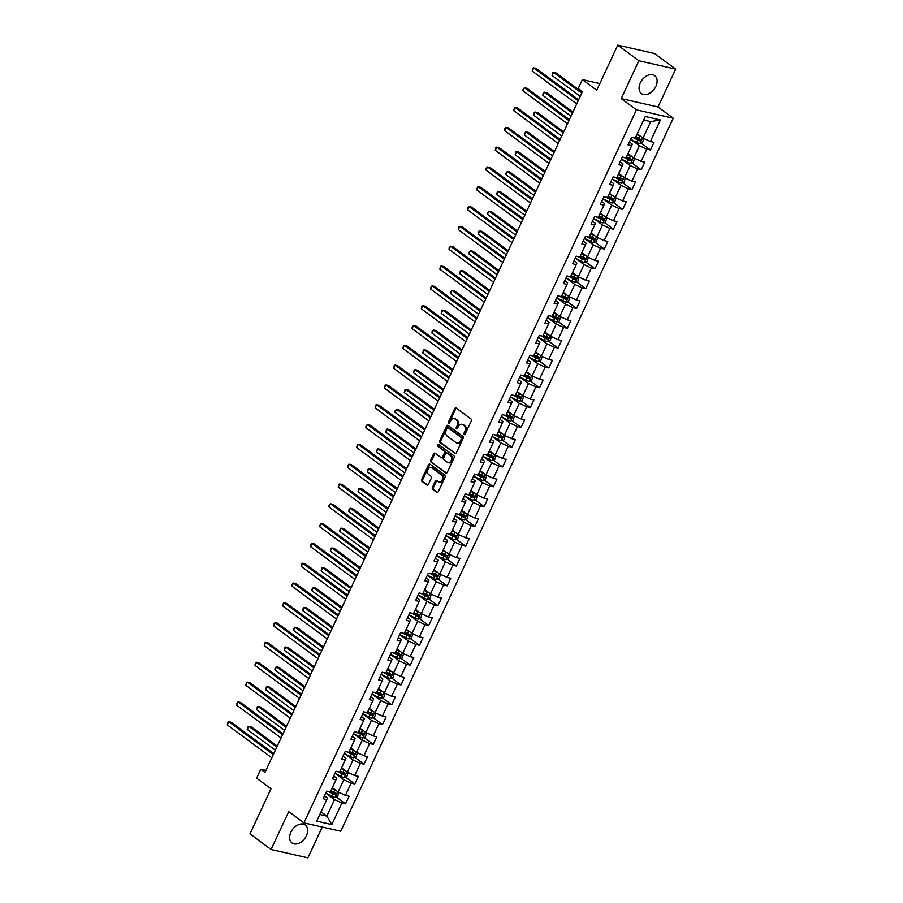 <?xml version="1.0" encoding="UTF-8"?>
<svg xmlns="http://www.w3.org/2000/svg" width="903" height="903" viewBox="0 0 903 903"><rect width="100%" height="100%" fill="white"/><g stroke="black" fill="none" stroke-linecap="round" stroke-linejoin="round"><path stroke-width="1.35" d="M464.131 434.569A0.982 0.689 -77.2 0 0 465.113 434.117L471.298 420.877A1.411 0.993 -77.2 0 0 471.05 419.015L456.128 407.987A1.411 0.993 -77.2 0 0 454.717 408.619L448.543 421.87A0.982 0.689 -77.2 0 0 449.694 422.728L450.495 421.012A4.504 3.16 -77.2 0 1 454.153 418.586A4.504 3.16 -77.2 0 1 455.01 418.981L456.252 419.895A4.504 3.16 -77.2 0 1 457.042 425.855L456.252 427.559A0.982 0.689 -77.2 0 0 457.403 428.417L458.205 426.713A4.504 3.16 -77.2 0 1 461.862 424.275A4.504 3.16 -77.2 0 1 462.72 424.681L463.961 425.595A4.504 3.16 -77.2 0 1 464.752 431.544L463.961 433.259A0.982 0.689 -77.2 0 0 464.131 434.569M306.422 835.738A11.175 7.608 126.5 0 0 305.304 824.992A11.175 7.608 126.5 0 0 290.901 832.216A11.175 7.608 126.5 0 0 292.019 842.962A11.175 7.608 126.5 0 0 306.422 835.738M655.849 86.395A11.175 7.608 126.5 0 0 654.731 75.638A11.175 7.608 126.5 0 0 640.329 82.862A11.175 7.608 126.5 0 0 641.446 93.619A11.175 7.608 126.5 0 0 655.849 86.395M432.402 487.428A1.411 0.993 -77.2 0 0 432.65 489.291L436.838 492.383A1.411 0.993 -77.2 0 0 438.248 491.751L445.1 477.032A1.411 0.993 -77.2 0 0 444.852 475.181L429.941 464.153A1.411 0.993 -77.2 0 0 428.53 464.785L421.667 479.493A1.411 0.993 -77.2 0 0 421.915 481.355L426.972 485.092A1.411 0.993 -77.2 0 0 428.383 484.459L431.318 478.161A1.411 0.993 -77.2 0 0 431.07 476.299L428.564 474.447A3.759 2.641 -77.2 0 1 427.695 469.989A3.759 2.641 -77.2 0 1 430.945 467.449A3.759 2.641 -77.2 0 1 431.668 467.777L441.499 475.034A3.759 2.641 -77.2 0 1 442.357 479.493A3.759 2.641 -77.2 0 1 439.106 482.044A3.759 2.641 -77.2 0 1 438.384 481.705L436.747 480.498A1.411 0.993 -77.2 0 0 435.336 481.13L432.402 487.428L433.395 487.654A1.411 0.993 -77.2 0 0 433.643 489.516L437.605 492.44M638.861 60.749L621.208 98.608L658.027 106.972L675.681 69.125L638.861 60.749L617.754 45.15L596.725 90.244L582.367 79.622L578.225 88.517L582.446 91.643L264.997 772.404L260.775 769.288L256.633 778.172L270.99 788.782L249.962 833.875L271.069 849.475L307.889 857.85L322.258 827.035M621.208 98.608L636.412 109.839L303.927 822.87L288.723 811.628L271.069 849.475M454.909 453.611A1.411 0.993 -77.2 0 0 456.32 452.979L463.183 438.26A1.411 0.993 -77.2 0 0 462.934 436.409L448.012 425.381A1.411 0.993 -77.2 0 0 446.601 426.013L439.75 440.72A1.411 0.993 -77.2 0 0 439.998 442.583L455.484 453.735M454.141 457.652L447.278 472.359A1.411 0.993 -77.2 0 1 445.879 472.991L430.957 461.964A1.411 0.993 -77.2 0 1 430.708 460.112L433.643 453.814A1.411 0.993 -77.2 0 1 435.054 453.182L441.104 457.652A1.411 0.993 -77.2 0 0 442.515 457.02L444.457 452.843A1.411 0.993 -77.2 0 0 444.208 450.981L437.91 446.33A0.982 0.689 -77.2 0 1 438.723 444.581L453.893 455.789A1.411 0.993 -77.2 0 1 454.141 457.652M617.754 45.15L654.562 53.525L675.681 69.125M636.412 109.839L673.232 118.214L340.736 831.234L303.927 822.87M336.356 797.022L345.544 803.817L349.1 796.198L345.465 795.362L351.154 783.172L354.789 783.996L358.344 776.377L354.71 775.553L360.399 763.362L364.022 764.186L367.577 756.567L363.943 755.743L369.632 743.553L373.266 744.377L376.822 736.758L373.187 735.922L378.876 723.732L382.5 724.556L386.055 716.937L382.421 716.113L388.109 703.922L391.744 704.746L395.3 697.127L391.665 696.303L397.354 684.113L400.977 684.937L404.533 677.318L400.898 676.482L406.587 664.292L410.222 665.116L413.777 657.497L410.143 656.673L415.831 644.482L419.455 645.306L423.01 637.687L419.376 636.863L425.065 624.673L428.699 625.497L432.255 617.878L428.62 617.042L434.309 604.852L437.932 605.676L441.488 598.057L437.865 597.233L443.542 585.042L447.177 585.866L450.732 578.247L447.098 577.423L452.787 565.233L456.421 566.057L459.966 558.438L456.342 557.602L462.02 545.412L465.655 546.236L469.21 538.617L465.576 537.793L471.264 525.602L474.899 526.426L478.443 518.807L474.82 517.983L480.498 505.793L484.132 506.617L487.688 498.998L484.053 498.163L489.742 485.972L493.377 486.796L496.921 479.177L493.298 478.353L498.975 466.162L502.61 466.986L506.165 459.367L502.531 458.543L508.22 446.342L511.854 447.177L515.41 439.558L511.775 438.723L517.453 426.532L521.087 427.356L524.643 419.737L521.008 418.913L526.697 406.722L530.332 407.546L533.887 399.927L530.253 399.103L535.942 386.902L539.565 387.737L543.121 380.118L539.486 379.283L545.175 367.092L548.81 367.916L552.365 360.297L548.731 359.473L554.419 347.283L558.043 348.106L561.598 340.487L557.964 339.663L563.653 327.462L567.287 328.297L570.843 320.678L567.208 319.843L572.897 307.652L576.52 308.476L580.076 300.857L576.441 300.033L582.13 287.843L585.765 288.667L589.32 281.047L585.686 280.223L591.375 268.022L594.998 268.857L598.554 261.238L594.919 260.403L600.608 248.212L604.242 249.036L607.798 241.417L604.163 240.593L609.852 228.403L613.476 229.227L617.031 221.607L613.408 220.783L619.086 208.582L622.72 209.417L626.276 201.798L622.641 200.963L628.33 188.772L631.965 189.596L635.509 181.977L631.886 181.153L637.563 168.963L641.198 169.787L644.753 162.168L641.119 161.344L646.808 149.142L650.442 149.977L653.986 142.347L650.363 141.523L660.432 119.93L645.306 116.498L635.238 138.091L631.603 137.256L628.048 144.886L631.682 145.71L632.281 144.119L629.402 141.985M345.544 803.817L341.91 802.993L331.841 824.574L316.727 821.143L326.796 799.55L323.161 798.726L326.717 791.107L330.34 791.931L336.029 779.74L332.394 778.905L335.95 771.286L339.584 772.11L345.273 759.92L341.639 759.096L345.194 751.477L348.818 752.301L354.507 740.11L350.872 739.286L354.427 731.667L358.062 732.491L363.751 720.301L360.116 719.465L363.672 711.846L367.295 712.67L372.984 700.48L369.35 699.656L372.905 692.037L376.54 692.861L382.229 680.67L378.594 679.846L382.15 672.227L385.784 673.051L391.462 660.849L387.827 660.025L391.383 652.406L395.017 653.23L400.706 641.04L397.072 640.216L400.627 632.597L404.262 633.421L409.939 621.23L406.316 620.406L409.86 612.787L413.495 613.611L419.184 601.409L415.549 600.585L419.105 592.966L422.739 593.79L428.417 581.6L424.794 580.776L428.338 573.157L431.973 573.981L437.662 561.79L434.027 560.966L437.583 553.347L441.217 554.171L446.895 541.969L443.271 541.145L446.816 533.526L450.45 534.35L456.139 522.16L452.505 521.336L456.06 513.717L459.695 514.541L465.372 502.35L461.749 501.526L465.293 493.907L468.928 494.731L474.617 482.529L470.982 481.705L474.538 474.086L478.172 474.91L483.85 462.72L480.227 461.896L483.782 454.277L487.406 455.101L493.094 442.91L489.46 442.086L493.015 434.467L496.65 435.291L502.339 423.089L498.704 422.265L502.26 414.646L505.883 415.47L511.572 403.28L507.937 402.456L511.493 394.837L515.128 395.661L520.817 383.47L517.182 382.646L520.738 375.027L524.361 375.851L530.05 363.649L526.415 362.825L529.971 355.206L533.605 356.03L539.294 343.84L535.66 343.016L539.215 335.397L542.838 336.221L548.527 324.03L544.893 323.206L548.448 315.576L552.083 316.411L557.772 304.209L554.137 303.385L557.693 295.766L561.327 296.59L567.005 284.4L563.37 283.576L566.926 275.957L570.561 276.781L576.249 264.59L572.615 263.766L576.17 256.136L579.805 256.971L585.483 244.769L581.859 243.945L585.404 236.326L589.038 237.15L594.727 224.96L591.093 224.136L594.648 216.517L598.283 217.341L603.96 205.15L600.337 204.326L603.881 196.696L607.516 197.531L613.205 185.329L609.57 184.505L613.126 176.886L616.76 177.71L622.438 165.52L618.815 164.696L622.359 157.077L625.993 157.901L631.682 145.71M335.081 773.329L343.795 779.774L338.106 791.965L332.327 787.687M333.749 776.016L336.627 778.149L336.029 779.74M338.106 791.965L345.465 795.362M343.795 779.774L351.154 783.172M344.314 753.52L353.039 759.954L347.35 772.155L341.56 767.877M342.993 756.195L345.872 758.328L345.273 759.92M347.35 772.155L354.71 775.553M353.039 759.954L360.399 763.362M353.558 733.699L362.272 740.144L356.583 752.334L350.804 748.056M352.226 736.385L355.105 738.519L354.507 740.11M356.583 752.334L363.943 755.743M362.272 740.144L369.632 743.553M362.803 713.889L371.517 720.334L365.828 732.525L360.037 728.247M361.471 716.576L364.349 718.698L363.751 720.301M365.828 732.525L373.187 735.922M371.517 720.334L378.876 723.732M372.036 694.08L380.75 700.514L375.072 712.715L369.282 708.437M370.704 696.755L373.594 698.888L372.984 700.48M375.072 712.715L382.421 716.113M380.75 700.514L388.109 703.922M381.28 674.259L389.994 680.704L384.306 692.894L378.515 688.617M379.949 676.945L382.827 679.079L382.229 680.67M384.306 692.894L391.665 696.303M389.994 680.704L397.354 684.113M390.514 654.449L399.228 660.894L393.55 673.085L387.759 668.807M389.182 657.136L392.071 659.258L391.462 660.849M393.55 673.085L400.898 676.482M399.228 660.894L406.587 664.292M399.758 634.64L408.472 641.074L402.783 653.275L396.993 648.997M398.426 637.315L401.304 639.448L400.706 641.04M402.783 653.275L410.143 656.673M408.472 641.074L415.831 644.482M408.991 614.819L417.705 621.264L412.028 633.455L406.237 629.177M407.659 617.505L410.549 619.639L409.939 621.23M412.028 633.455L419.376 636.863M417.705 621.264L425.065 624.673M418.236 595.009L426.95 601.454L421.261 613.645L415.47 609.367M416.904 597.696L419.782 599.818L419.184 601.409M421.261 613.645L428.62 617.042M426.95 601.454L434.309 604.852M427.469 575.2L436.183 581.634L430.505 593.835L424.715 589.557M426.137 577.875L429.027 580.008L428.417 581.6M430.505 593.835L437.865 597.233M436.183 581.634L443.542 585.042M436.713 555.379L445.427 561.824L439.738 574.015L433.948 569.737M435.381 558.065L438.26 560.199L437.662 561.79M439.738 574.015L447.098 577.423M445.427 561.824L452.787 565.233M445.947 535.569L454.66 542.014L448.983 554.205L443.192 549.927M444.615 538.256L447.504 540.378L446.895 541.969M448.983 554.205L456.342 557.602M454.66 542.014L462.02 545.412M455.191 515.76L463.905 522.194L458.216 534.395L452.426 530.117M453.859 518.435L456.737 520.568L456.139 522.16M458.216 534.395L465.576 537.793M463.905 522.194L471.264 525.602M464.424 495.939L473.149 502.384L467.461 514.575L461.67 510.297M463.092 498.625L465.982 500.759L465.372 502.35M467.461 514.575L474.82 517.983M473.149 502.384L480.498 505.793M473.669 476.129L482.383 482.574L476.694 494.765L470.903 490.487M472.337 478.816L475.215 480.938L474.617 482.529M476.694 494.765L484.053 498.163M482.383 482.574L489.742 485.972M482.902 456.32L491.627 462.754L485.938 474.955L480.148 470.677M481.57 458.995L484.459 461.128L483.85 462.72M485.938 474.955L493.298 478.353M491.627 462.754L498.975 466.162M492.146 436.499L500.86 442.944L495.171 455.135L489.392 450.857M490.814 439.185L493.693 441.319L493.094 442.91M495.171 455.135L502.531 458.543M500.86 442.944L508.22 446.342M501.379 416.689L510.105 423.135L504.416 435.325L498.625 431.047M500.048 419.376L502.937 421.498L502.339 423.089M504.416 435.325L511.775 438.723M510.105 423.135L517.453 426.532M510.624 396.88L519.338 403.314L513.649 415.515L507.87 411.237M509.292 399.555L512.17 401.688L511.572 403.28M513.649 415.515L521.008 418.913M519.338 403.314L526.697 406.722M519.857 377.059L528.582 383.504L522.893 395.695L517.103 391.417M518.536 379.745L521.415 381.879L520.817 383.47M522.893 395.695L530.253 399.103M528.582 383.504L535.942 386.902M529.102 357.249L537.816 363.695L532.127 375.885L526.347 371.607M527.77 359.936L530.648 362.058L530.05 363.649M532.127 375.885L539.486 379.283M537.816 363.695L545.175 367.092M538.346 337.44L547.06 343.874L541.371 356.075L535.581 351.798M537.014 340.115L539.892 342.248L539.294 343.84M541.371 356.075L548.731 359.473M547.06 343.874L554.419 347.283M547.579 317.619L556.293 324.064L550.616 336.255L544.825 331.977M546.247 320.305L549.137 322.439L548.527 324.03M550.616 336.255L557.964 339.663M556.293 324.064L563.653 327.462M556.824 297.809L565.538 304.255L559.849 316.445L554.058 312.167M555.492 300.496L558.37 302.618L557.772 304.209M559.849 316.445L567.208 319.843M565.538 304.255L572.897 307.652M566.057 278L574.771 284.434L569.093 296.635L563.303 292.358M564.725 280.675L567.615 282.808L567.005 284.4M569.093 296.635L576.441 300.033M574.771 284.434L582.13 287.843M575.301 258.179L584.015 264.624L578.326 276.815L572.536 272.537M573.969 260.865L576.848 262.999L576.249 264.59M578.326 276.815L585.686 280.223M584.015 264.624L591.375 268.022M584.534 238.369L593.248 244.815L587.571 257.005L581.78 252.727M583.203 241.056L586.092 243.178L585.483 244.769M587.571 257.005L594.919 260.403M593.248 244.815L600.608 248.212M593.779 218.56L602.493 224.994L596.804 237.196L591.014 232.918M592.447 221.235L595.325 223.368L594.727 224.96M596.804 237.196L604.163 240.593M602.493 224.994L609.852 228.403M603.012 198.739L611.726 205.184L606.048 217.375L600.258 213.097M601.68 201.425L604.57 203.559L603.96 205.15M606.048 217.375L613.408 220.783M611.726 205.184L619.086 208.582M612.257 178.929L620.971 185.375L615.282 197.565L609.491 193.287M610.925 181.616L613.803 183.738L613.205 185.329M615.282 197.565L622.641 200.963M620.971 185.375L628.33 188.772M621.49 159.12L630.204 165.554L624.526 177.756L618.736 173.478M620.158 161.795L623.047 163.928L622.438 165.52M624.526 177.756L631.886 181.153M630.204 165.554L637.563 168.963M630.734 139.299L639.448 145.744L633.759 157.935L627.969 153.657M633.759 157.935L641.119 161.344M639.448 145.744L646.808 149.142M660.432 119.93L650.702 121.612L643.004 138.125L637.213 133.847M643.004 138.125L650.363 141.523M658.027 106.972L673.232 118.214M265.911 770.451L260.775 769.288M599.818 83.595L582.367 79.622M650.702 121.612L643.658 120.009M321.073 811.82L326.863 816.098L334.561 799.584L325.836 793.139M319.82 814.495L326.863 816.098L331.841 824.574M324.504 795.825L327.394 797.959L326.796 799.55M334.561 799.584L341.91 802.993M641.243 143.171L650.442 149.977M631.998 162.992L641.198 169.787M622.765 182.801L631.965 189.596M613.521 202.611L622.72 209.417M604.288 222.431L613.476 229.227M595.043 242.241L604.242 249.036M585.81 262.051L594.998 268.857M576.565 281.871L585.765 288.667M567.332 301.681L576.52 308.476M558.088 321.491L567.287 328.297M548.855 341.311L558.043 348.106M539.61 361.121L548.81 367.916M530.377 380.931L539.565 387.737M521.133 400.751L530.332 407.546M511.899 420.561L521.087 427.356M502.655 440.371L511.854 447.177M493.422 460.191L502.61 466.986M484.177 480.001L493.377 486.796M474.933 499.81L484.132 506.617M465.7 519.631L474.899 526.426M456.455 539.441L465.655 546.236M447.222 559.25L456.421 566.057M437.978 579.071L447.177 585.866M428.744 598.881L437.932 605.676M419.5 618.702L428.699 625.497M410.267 638.511L419.455 645.306M401.022 658.321L410.222 665.116M391.789 678.142L400.977 684.937M382.545 697.951L391.744 704.746M373.311 717.761L382.5 724.556M364.067 737.582L373.266 744.377M354.834 757.391L364.022 764.186M345.589 777.201L354.789 783.996M464.887 434.456A0.982 0.689 -77.2 0 1 464.955 433.485L465.745 431.769A4.504 3.16 -77.2 0 0 464.955 425.821L463.961 425.595M461.862 424.275L462.855 424.5A4.504 3.16 -77.2 0 1 463.713 424.907L464.955 425.821M454.153 418.586L455.146 418.811A4.504 3.16 -77.2 0 1 456.004 419.206L457.245 420.132A4.504 3.16 -77.2 0 1 458.047 426.081L457.245 427.785A0.982 0.689 -77.2 0 0 457.178 428.756M456.354 408.156A1.411 0.993 -77.2 0 0 455.71 408.845L449.536 422.096A0.982 0.689 -77.2 0 0 449.468 423.055M448.238 425.539A1.411 0.993 -77.2 0 0 447.606 426.239L440.743 440.946A1.411 0.993 -77.2 0 0 440.991 442.809L455.688 453.667M461.388 438.779A0.982 0.689 -77.2 0 0 461.207 437.481L448.114 427.796A0.982 0.689 -77.2 0 0 447.132 428.236L446.285 430.054A4.504 3.16 -77.2 0 0 447.075 436.002L456.026 442.617A4.504 3.16 -77.2 0 0 456.895 443.012A4.504 3.16 -77.2 0 0 460.541 440.585L461.388 438.779L462.381 439.005A0.982 0.689 -77.2 0 0 462.201 437.707L461.207 437.481M448.712 427.932A0.982 0.689 -77.2 0 1 449.107 428.022L462.201 437.707M456.895 443.012L457.889 443.238A4.504 3.16 -77.2 0 0 461.535 440.811L460.541 440.585M462.381 439.005L461.535 440.811M446.646 473.059L430.957 461.964M435.28 453.34A1.411 0.993 -77.2 0 0 434.636 454.04L431.702 460.338A1.411 0.993 -77.2 0 0 431.95 462.189M442.098 457.877A1.411 0.993 -77.2 0 0 443.508 457.245L445.461 453.069A1.411 0.993 -77.2 0 0 445.213 451.207L437.91 446.33M439.072 444.829A0.982 0.689 -77.2 0 0 438.914 446.556M447.38 462.291A3.759 2.641 -77.2 0 0 448.102 462.629A3.759 2.641 -77.2 0 0 451.365 460.079A3.759 2.641 -77.2 0 0 450.495 455.62L447.03 453.069A1.411 0.993 -77.2 0 0 445.619 453.701L443.678 457.877A1.411 0.993 -77.2 0 0 443.926 459.729L447.38 462.291M448.102 462.629L449.096 462.855A3.759 2.641 -77.2 0 0 452.358 460.304A3.759 2.641 -77.2 0 0 451.489 455.846L450.495 455.62M447.459 453.159A1.411 0.993 -77.2 0 1 448.023 453.295L451.489 455.846M436.973 480.667A1.411 0.993 -77.2 0 0 436.33 481.355L433.395 487.654M439.106 482.044L440.1 482.27A3.759 2.641 -77.2 0 0 443.362 479.73A3.759 2.641 -77.2 0 0 442.493 475.26L441.499 475.034M430.945 467.449L431.95 467.675A3.759 2.641 -77.2 0 1 432.661 468.002L442.493 475.26M430.155 464.311A1.411 0.993 -77.2 0 0 429.523 465.011L422.66 479.719A1.411 0.993 -77.2 0 0 422.909 481.581L427.74 485.148M641.028 136.658A3.793 0.79 -155 0 1 639.651 136.026L636.863 134.592M639.347 135.427L637.033 134.231M643.828 138.509L642.439 142.798L639.855 143.611A3.793 0.79 -155 0 1 636.694 142.381L630.666 139.265M582.164 92.253L556.079 72.974L553.595 72.409L552.117 75.581L580.245 96.373M633.342 137.662L637.811 139.965A3.793 0.79 25 0 0 640.125 140.958L640.837 139.434A3.793 0.79 -155 0 1 638.523 138.441L635.746 137.008M639.629 138.531L638.918 140.055L634.888 138.012M581.724 93.19L553.595 72.409L552.794 72.714L552.117 75.581M578.631 99.827L536.179 68.447L533.696 67.883L578.191 100.764M532.217 71.055L532.894 68.188L533.696 67.883L532.217 71.055L576.712 103.947M631.784 156.479A3.793 0.79 -155 0 1 630.418 155.835L627.63 154.402M630.102 155.237L627.799 154.041M634.583 158.318L633.195 162.608L630.621 163.432A3.793 0.79 -155 0 1 627.45 162.19L621.422 159.086M572.92 112.062L546.846 92.783L544.351 92.219L542.872 95.391L571.001 116.182M624.108 157.472L628.578 159.775A3.793 0.79 25 0 0 630.892 160.768L631.603 159.244A3.793 0.79 -155 0 1 629.289 158.251L626.501 156.817M630.384 158.341L629.673 159.865L625.655 157.822M572.479 113.01L544.351 92.219L542.963 93.799L542.872 95.391M622.551 176.288A3.793 0.79 -155 0 1 621.174 175.656L618.386 174.211M620.869 175.047L618.555 173.861M625.35 178.128L623.962 182.429L621.377 183.241A3.793 0.79 -155 0 1 618.216 182L612.189 178.896M563.686 131.872L537.601 112.593L535.118 112.028L533.639 115.2L561.768 135.992M614.864 177.281L619.334 179.595A3.793 0.79 25 0 0 621.648 180.577L622.359 179.054A3.793 0.79 -155 0 1 620.045 178.072L617.257 176.627M621.151 178.162L620.44 179.686L616.41 177.631M563.246 132.82L535.118 112.028L534.316 112.344L533.639 115.2M569.387 119.636L526.946 88.257L524.451 87.693L568.946 120.584M522.972 90.864L523.063 89.273L524.451 87.693L522.972 90.864L567.468 123.756M560.153 139.446L517.701 108.067L515.218 107.502L559.713 140.394M513.739 110.685L514.417 107.818L515.218 107.502L513.739 110.685L558.235 143.566M613.306 196.098A3.793 0.79 -155 0 1 611.941 195.466L609.153 194.032M611.624 194.867L609.322 193.671M616.106 197.949L614.717 202.238L612.144 203.051A3.793 0.79 -155 0 1 608.972 201.821L602.944 198.705M554.442 151.693L528.368 132.414L525.873 131.849L524.395 135.021L552.523 155.813M605.631 197.102L610.101 199.405A3.793 0.79 25 0 0 612.415 200.398L613.126 198.874A3.793 0.79 -155 0 1 610.812 197.881L608.024 196.448M611.907 197.971L611.196 199.495L607.177 197.452M554.002 152.63L525.873 131.849L524.485 133.43L524.395 135.021M604.062 215.919A3.793 0.79 -155 0 1 602.696 215.275L599.908 213.842M602.391 214.677L600.077 213.48M606.872 217.758L605.484 222.048L602.899 222.872A3.793 0.79 -155 0 1 599.739 221.63L593.711 218.526M545.209 171.502L519.123 152.223L516.64 151.659L515.161 154.831L543.279 175.622M596.386 216.912L600.856 219.215A3.793 0.79 25 0 0 603.17 220.208L603.881 218.684A3.793 0.79 -155 0 1 601.567 217.691L598.779 216.257M602.673 217.781L601.962 219.305L597.933 217.262M544.769 172.45L516.64 151.659L515.839 151.964L515.161 154.831M594.829 235.728A3.793 0.79 -155 0 1 593.452 235.096L590.675 233.651M593.147 234.487L590.833 233.301M597.628 237.568L596.24 241.869L593.655 242.681A3.793 0.79 -155 0 1 590.494 241.44L584.467 238.336M535.964 191.312L509.89 172.033L507.396 171.468L505.917 174.64L534.045 195.432M587.153 236.721L591.623 239.035A3.793 0.79 25 0 0 593.937 240.017L594.648 238.494A3.793 0.79 -155 0 1 592.334 237.512L589.546 236.067M593.429 237.602L592.718 239.126L588.7 237.071M535.524 192.26L507.396 171.468L506.007 173.049L505.917 174.64M550.909 159.267L508.468 127.887L505.973 127.323L550.469 160.203M504.495 130.495L504.585 128.903L505.973 127.323L504.495 130.495L548.99 163.387M541.676 179.076L499.224 147.697L496.74 147.133L541.236 180.024M495.262 150.304L495.939 147.437L496.74 147.133L495.262 150.304L539.757 183.196M532.431 198.886L489.99 167.506L487.496 166.942L531.991 199.834M486.017 170.125L486.107 168.522L487.496 166.942L486.017 170.125L530.512 203.006M585.584 255.538A3.793 0.79 -155 0 1 584.218 254.906L581.43 253.472M583.914 254.307L581.6 253.111M588.395 257.389L587.006 261.678L584.422 262.491A3.793 0.79 -155 0 1 581.261 261.26L575.234 258.145M526.731 211.133L500.646 191.854L498.163 191.289L496.684 194.461L524.801 215.253M577.909 256.542L582.379 258.845A3.793 0.79 25 0 0 584.692 259.838L585.404 258.314A3.793 0.79 -155 0 1 583.09 257.321L580.302 255.888M584.196 257.411L583.485 258.935L579.455 256.892M526.291 212.07L498.163 191.289L497.361 191.594L496.684 194.461M523.198 218.707L480.746 187.327L478.263 186.763L522.758 219.643M476.784 189.935L477.461 187.068L478.263 186.763L476.784 189.935L521.279 222.827M576.351 275.359A3.793 0.79 -155 0 1 574.974 274.715L572.197 273.282M574.669 274.117L572.355 272.92M579.15 277.198L577.762 281.488L575.177 282.312A3.793 0.79 -155 0 1 572.017 281.07L565.989 277.966M517.487 230.942L491.413 211.663L488.918 211.099L487.439 214.271L515.568 235.062M568.676 276.352L573.145 278.655A3.793 0.79 25 0 0 575.459 279.648L576.17 278.124A3.793 0.79 -155 0 1 573.856 277.131L571.068 275.697M574.951 277.221L574.24 278.745L570.222 276.702M517.047 231.89L488.918 211.099L487.53 212.679L487.439 214.271M513.954 238.516L471.513 207.137L469.018 206.573L513.514 239.464M467.54 209.744L467.63 208.153L469.018 206.573L467.54 209.744L512.035 242.636M567.107 295.168A3.793 0.79 -155 0 1 565.741 294.536L562.953 293.091M565.436 293.926L563.122 292.741M569.917 297.008L568.529 301.309L565.944 302.121A3.793 0.79 -155 0 1 562.783 300.88L556.756 297.776M508.254 250.752L482.168 231.473L479.685 230.908L478.206 234.08L506.323 254.872M559.431 296.161L563.901 298.475A3.793 0.79 25 0 0 566.215 299.457L566.926 297.934A3.793 0.79 -155 0 1 564.612 296.952L561.824 295.507M565.718 297.042L565.007 298.566L560.977 296.511M507.813 251.7L479.685 230.908L478.883 231.224L478.206 234.08M504.721 258.326L462.268 226.946L459.785 226.382L504.28 259.274M458.295 229.565L458.984 226.698L459.785 226.382L458.295 229.565L502.79 262.446M557.873 314.978A3.793 0.79 -155 0 1 556.496 314.346L553.708 312.912M556.192 313.747L553.878 312.551M560.673 316.829L559.284 321.118L556.699 321.931A3.793 0.79 -155 0 1 553.539 320.7L547.511 317.585M499.009 270.573L472.935 251.294L470.44 250.729L468.962 253.901L497.09 274.693M550.198 315.982L554.668 318.285A3.793 0.79 25 0 0 556.982 319.278L557.693 317.754A3.793 0.79 -155 0 1 555.379 316.761L552.591 315.328M556.474 316.851L555.763 318.375L551.744 316.332M498.569 271.51L470.44 250.729L469.052 252.309L468.962 253.901M495.476 278.147L453.035 246.767L450.541 246.203L495.036 279.083M449.062 249.375L449.152 247.783L450.541 246.203L449.062 249.375L493.557 282.267M548.629 334.799A3.793 0.79 -155 0 1 547.263 334.155L544.475 332.722M546.958 333.557L544.644 332.36M551.428 336.638L550.051 340.928L547.466 341.752A3.793 0.79 -155 0 1 544.295 340.51L538.278 337.406M489.776 290.382L463.69 271.103L461.207 270.539L459.729 273.711L487.846 294.502M540.953 335.792L545.423 338.094A3.793 0.79 25 0 0 547.737 339.088L548.448 337.564A3.793 0.79 -155 0 1 546.134 336.571L543.346 335.137M547.241 336.661L546.529 338.185L542.5 336.142M489.336 291.33L461.207 270.539L460.406 270.844L459.729 273.711M486.243 297.956L443.791 266.577L441.307 266.013L485.803 298.904M439.817 269.184L440.506 266.317L441.307 266.013L439.817 269.184L484.313 302.076M539.396 354.608A3.793 0.79 -155 0 1 538.019 353.976L535.231 352.531M537.714 353.366L535.4 352.181M542.195 356.448L540.807 360.748L538.222 361.561A3.793 0.79 -155 0 1 535.061 360.32L529.034 357.216M480.531 310.192L454.457 290.913L451.963 290.348L450.484 293.531L478.613 314.312M531.72 355.601L536.19 357.915A3.793 0.79 25 0 0 538.504 358.897L539.215 357.374A3.793 0.79 -155 0 1 536.901 356.392L534.113 354.947M537.996 356.482L537.285 358.006L533.267 355.951M480.091 311.14L451.963 290.348L450.574 291.929L450.484 293.531M476.998 317.766L434.546 286.386L432.063 285.822L476.558 318.714M430.584 289.005L430.675 287.402L432.063 285.822L430.584 289.005L475.08 321.886M530.151 374.418A3.793 0.79 -155 0 1 528.786 373.786L525.997 372.352M528.481 373.187L526.167 371.991M532.951 376.269L531.574 380.558L528.989 381.371A3.793 0.79 -155 0 1 525.817 380.14L519.801 377.025M471.298 330.013L445.213 310.734L442.73 310.169L441.24 313.341L469.368 334.133M522.476 375.422L526.946 377.725A3.793 0.79 25 0 0 529.26 378.718L529.971 377.194A3.793 0.79 -155 0 1 527.657 376.201L524.869 374.768M528.752 376.291L528.052 377.815L524.022 375.772M470.847 330.949L442.73 310.169L441.928 310.474L441.24 313.341M467.765 337.587L425.313 306.207L422.83 305.643L467.325 338.523M421.34 308.815L422.028 305.948L422.83 305.643L421.34 308.815L465.835 341.706M520.918 394.239A3.793 0.79 -155 0 1 519.541 393.606L516.753 392.162M519.236 392.997L516.922 391.8M523.717 396.078L522.329 400.368L519.744 401.192A3.793 0.79 -155 0 1 516.584 399.95L510.556 396.846M462.054 349.822L435.968 330.543L433.485 329.979L432.006 333.151L460.135 353.942M513.243 395.232L517.712 397.534A3.793 0.79 25 0 0 520.026 398.528L520.738 397.004A3.793 0.79 -155 0 1 518.424 396.011L515.636 394.577M519.518 396.101L518.807 397.625L514.789 395.582M461.614 350.77L433.485 329.979L432.097 331.559L432.006 333.151M458.521 357.396L416.069 326.017L413.585 325.452L458.081 358.344M412.107 328.624L412.197 327.033L413.585 325.452L412.107 328.624L456.602 361.516M511.674 414.048A3.793 0.79 -155 0 1 510.308 413.416L507.52 411.971M510.003 412.806L507.689 411.621M514.473 415.888L513.096 420.188L510.511 421.001A3.793 0.79 -155 0 1 507.339 419.76L501.323 416.655M452.821 369.632L426.735 350.353L424.252 349.788L422.762 352.971L450.89 373.752M503.998 415.041L508.468 417.355A3.793 0.79 25 0 0 510.782 418.337L511.493 416.814A3.793 0.79 -155 0 1 509.179 415.831L506.391 414.387M510.274 415.922L509.563 417.446L505.545 415.391M452.369 370.58L424.252 349.788L423.451 350.104L422.762 352.971M449.288 377.206L406.835 345.826L404.352 345.262L448.836 378.154M402.862 348.445L403.551 345.578L404.352 345.262L402.862 348.445L447.357 381.326M502.44 433.858A3.793 0.79 -155 0 1 501.063 433.226L498.275 431.792M500.759 432.627L498.445 431.431M505.24 435.709L503.851 439.998L501.267 440.811A3.793 0.79 -155 0 1 498.106 439.58L492.079 436.465M443.576 389.453L417.491 370.174L415.008 369.609L413.529 372.781L441.657 393.573M494.765 434.862L499.235 437.165A3.793 0.79 25 0 0 501.549 438.158L502.26 436.634A3.793 0.79 -155 0 1 499.946 435.641L497.158 434.208M501.041 435.731L500.33 437.255L496.311 435.212M443.136 390.389L415.008 369.609L413.619 371.189L413.529 372.781M440.043 397.027L397.591 365.647L395.108 365.083L439.603 397.963M393.629 368.255L394.306 365.388L395.108 365.083L393.629 368.255L438.124 401.146M493.196 453.678A3.793 0.79 -155 0 1 491.83 453.046L489.042 451.602M491.525 452.437L489.212 451.24M495.995 455.518L494.618 459.808L492.033 460.632A3.793 0.79 -155 0 1 488.862 459.39L482.845 456.286M434.332 409.262L408.258 389.983L405.774 389.419L404.284 392.591L432.413 413.382M485.521 454.672L489.99 456.974A3.793 0.79 25 0 0 492.304 457.968L493.015 456.444A3.793 0.79 -155 0 1 490.701 455.451L487.913 454.017M491.796 455.541L491.085 457.065L487.067 455.022M433.891 410.21L405.774 389.419L404.973 389.724L404.284 392.591M430.81 416.836L388.358 385.457L385.863 384.892L430.359 417.784M384.385 388.064L384.475 386.473L385.863 384.892L384.385 388.064L428.88 420.956M483.963 473.488A3.793 0.79 -155 0 1 482.586 472.856L479.798 471.411M482.281 472.246L479.967 471.061M486.762 475.328L485.374 479.628L482.789 480.441A3.793 0.79 -155 0 1 479.628 479.2L473.601 476.095M425.099 429.072L399.013 409.793L396.53 409.228L395.051 412.411L423.18 433.192M476.276 474.481L480.746 476.795A3.793 0.79 25 0 0 483.071 477.777L483.782 476.253A3.793 0.79 -155 0 1 481.457 475.271L478.68 473.827M482.563 475.362L481.852 476.886L477.834 474.831M424.658 430.02L396.53 409.228L395.142 410.809L395.051 412.411M421.566 436.646L379.113 405.266L376.63 404.702L421.125 437.594M375.151 407.885L375.829 405.018L376.63 404.702L375.151 407.885L419.647 440.766M474.718 493.298A3.793 0.79 -155 0 1 473.353 492.666L470.565 491.232M473.037 492.067L470.734 490.871M477.518 495.149L476.129 499.438L473.556 500.251A3.793 0.79 -155 0 1 470.384 499.02L464.368 495.905M415.854 448.893L389.78 429.614L387.285 429.049L385.807 432.221L413.935 453.013M467.043 494.302L471.513 496.605A3.793 0.79 25 0 0 473.827 497.598L474.538 496.074A3.793 0.79 -155 0 1 472.224 495.081L469.436 493.648M473.319 495.171L472.608 496.695L468.589 494.652M415.414 449.829L387.285 429.049L386.495 429.354L385.807 432.221M412.332 456.466L369.88 425.087L367.386 424.523L411.881 457.403M365.907 427.695L365.997 426.103L367.386 424.523L365.907 427.695L410.402 460.586M465.485 513.118A3.793 0.79 -155 0 1 464.108 512.486L461.32 511.042M463.803 511.877L461.489 510.68M468.285 514.958L466.896 519.248L464.311 520.072A3.793 0.79 -155 0 1 461.151 518.83L455.123 515.726M406.621 468.702L380.535 449.423L378.052 448.859L376.574 452.031L404.702 472.822M457.798 514.112L462.268 516.414A3.793 0.79 25 0 0 464.582 517.408L465.293 515.884A3.793 0.79 -155 0 1 462.979 514.891L460.203 513.457M464.086 514.981L463.374 516.505L459.345 514.462M406.181 469.65L378.052 448.859L377.251 449.163L376.574 452.031M403.088 476.276L360.636 444.897L358.152 444.332L402.648 477.224M356.674 447.504L357.351 444.648L358.152 444.332L356.674 447.504L401.169 480.396M456.241 532.928A3.793 0.79 -155 0 1 454.875 532.296L452.087 530.851M454.559 531.686L452.256 530.501M459.04 534.768L457.652 539.068L455.078 539.881A3.793 0.79 -155 0 1 451.906 538.639L445.879 535.535M397.376 488.512L371.302 469.233L368.808 468.668L367.329 471.851L395.458 492.632M448.565 533.921L453.035 536.235A3.793 0.79 25 0 0 455.349 537.217L456.06 535.693A3.793 0.79 -155 0 1 453.746 534.711L450.958 533.267M454.841 534.802L454.13 536.326L450.112 534.271M396.936 489.46L368.808 468.668L367.419 470.249L367.329 471.851M393.843 496.086L351.402 464.706L348.908 464.142L393.403 497.034M347.429 467.325L347.52 465.722L348.908 464.142L347.429 467.325L391.925 500.206M447.008 552.749A3.793 0.79 -155 0 1 445.63 552.105L442.842 550.672M445.326 551.507L443.012 550.311M449.807 554.589L448.419 558.878L445.834 559.691A3.793 0.79 -155 0 1 442.673 558.46L436.646 555.345M388.143 508.333L362.058 489.054L359.575 488.489L358.096 491.661L386.224 512.452M439.321 553.742L443.791 556.045A3.793 0.79 25 0 0 446.105 557.038L446.816 555.514A3.793 0.79 -155 0 1 444.502 554.521L441.714 553.087M445.608 554.611L444.897 556.135L440.867 554.092M387.703 509.269L359.575 488.489L358.773 488.794L358.096 491.661M384.61 515.906L342.158 484.527L339.675 483.963L384.17 516.843M338.196 487.135L338.873 484.268L339.675 483.963L338.196 487.135L382.691 520.026M437.763 572.558A3.793 0.79 -155 0 1 436.397 571.926L433.609 570.482M436.081 571.317L433.779 570.12M440.562 574.398L439.174 578.688L436.6 579.512A3.793 0.79 -155 0 1 433.429 578.27L427.401 575.166M378.899 528.142L352.825 508.863L350.33 508.299L348.851 511.47L376.98 532.262M430.088 573.552L434.557 575.854A3.793 0.79 25 0 0 436.871 576.848L437.583 575.324A3.793 0.79 -155 0 1 435.269 574.331L432.481 572.897M436.363 574.421L435.652 575.945L431.634 573.902M378.459 529.09L350.33 508.299L348.942 509.879L348.851 511.47M375.366 535.716L332.925 504.337L330.43 503.772L374.926 536.664M328.952 506.944L329.042 505.353L330.43 503.772L328.952 506.944L373.447 539.836M428.519 592.368A3.793 0.79 -155 0 1 427.153 591.736L424.365 590.291M426.848 591.126L424.534 589.941M431.329 594.208L429.941 598.508L427.356 599.321A3.793 0.79 -155 0 1 424.196 598.079L418.168 594.975M369.666 547.952L343.58 528.673L341.097 528.108L339.618 531.291L367.735 552.072M420.843 593.361L425.313 595.675A3.793 0.79 25 0 0 427.627 596.657L428.338 595.133A3.793 0.79 -155 0 1 426.024 594.151L423.236 592.707M427.13 594.242L426.419 595.766L422.39 593.711M369.225 548.9L341.097 528.108L340.296 528.424L339.618 531.291M366.133 555.526L323.68 524.146L321.197 523.582L365.692 556.474M319.718 526.765L320.396 523.898L321.197 523.582L319.718 526.765L364.214 559.646M419.285 612.189A3.793 0.79 -155 0 1 417.908 611.545L415.132 610.112M417.604 610.947L415.29 609.751M422.085 614.029L420.696 618.318L418.112 619.131A3.793 0.79 -155 0 1 414.951 617.9L408.924 614.785M360.421 567.773L334.347 548.493L331.852 547.929L330.374 551.101L358.502 571.892M411.61 613.182L416.08 615.485A3.793 0.79 25 0 0 418.394 616.478L419.105 614.954A3.793 0.79 -155 0 1 416.791 613.961L414.003 612.527M417.886 614.051L417.175 615.575L413.156 613.532M359.981 568.709L331.852 547.929L330.464 549.509L330.374 551.101M356.888 575.346L314.447 543.967L311.953 543.403L356.448 576.283M310.474 546.575L310.564 544.983L311.953 543.403L310.474 546.575L354.969 579.466M410.041 631.998A3.793 0.79 -155 0 1 408.675 631.366L405.887 629.922M408.37 630.757L406.057 629.56M412.852 633.838L411.463 638.128L408.878 638.952A3.793 0.79 -155 0 1 405.718 637.71L399.69 634.606M351.188 587.582L325.103 568.303L322.619 567.739L321.141 570.91L349.258 591.702M402.366 632.992L406.835 635.294A3.793 0.79 25 0 0 409.149 636.288L409.86 634.764A3.793 0.79 -155 0 1 407.546 633.771L404.758 632.337M408.653 633.861L407.942 635.385L403.912 633.342M350.748 588.53L322.619 567.739L321.818 568.043L321.141 570.91M347.655 595.156L305.203 563.777L302.719 563.212L347.215 596.104M301.241 566.384L301.918 563.528L302.719 563.212L301.241 566.384L345.736 599.276M400.808 651.808A3.793 0.79 -155 0 1 399.431 651.176L396.654 649.731M399.126 650.566L396.812 649.381M403.607 653.648L402.219 657.948L399.634 658.761A3.793 0.79 -155 0 1 396.473 657.519L390.446 654.415M341.944 607.392L315.869 588.113L313.375 587.548L311.896 590.731L340.025 611.512M393.132 652.801L397.602 655.115A3.793 0.79 25 0 0 399.916 656.097L400.627 654.573A3.793 0.79 -155 0 1 398.313 653.591L395.525 652.147M399.408 653.682L398.697 655.206L394.679 653.151M341.503 608.34L313.375 587.548L311.986 589.128L311.896 590.731M338.411 614.966L295.97 583.586L293.475 583.022L337.97 615.914M291.996 586.205L292.087 584.602L293.475 583.022L291.996 586.205L336.492 619.086M391.563 671.629A3.793 0.79 -155 0 1 390.198 670.985L387.41 669.552M389.893 670.387L387.579 669.191M394.374 673.469L392.986 677.758L390.401 678.571A3.793 0.79 -155 0 1 387.24 677.34L381.213 674.225M332.71 627.213L306.625 607.933L304.142 607.369L302.663 610.541L330.78 631.332M383.888 672.622L388.358 674.925A3.793 0.79 25 0 0 390.672 675.918L391.383 674.394A3.793 0.79 -155 0 1 389.069 673.401L386.281 671.967M390.175 673.491L389.464 675.015L385.434 672.972M332.27 628.149L304.142 607.369L303.34 607.674L302.663 610.541M329.177 634.786L286.725 603.407L284.242 602.843L328.737 635.723M282.752 606.015L283.44 603.148L284.242 602.843L282.752 606.015L327.247 638.906M382.33 691.438A3.793 0.79 -155 0 1 380.953 690.806L378.165 689.361M380.648 690.197L378.334 689M385.129 693.278L383.741 697.567L381.156 698.391A3.793 0.79 -155 0 1 377.996 697.15L371.968 694.046M323.466 647.022L297.392 627.743L294.897 627.179L293.419 630.35L321.547 651.142M374.655 692.432L379.125 694.734A3.793 0.79 25 0 0 381.438 695.728L382.15 694.204A3.793 0.79 -155 0 1 379.836 693.211L377.048 691.777M380.931 693.301L380.219 694.825L376.201 692.782M323.026 647.97L294.897 627.179L293.509 628.759L293.419 630.35M319.933 654.596L277.492 623.217L274.997 622.652L319.493 655.544M273.519 625.824L273.609 624.233L274.997 622.652L273.519 625.824L318.014 658.716M373.086 711.248A3.793 0.79 -155 0 1 371.72 710.616L368.932 709.171M371.415 710.006L369.101 708.821M375.885 713.088L374.508 717.388L371.923 718.201A3.793 0.79 -155 0 1 368.751 716.959L362.735 713.855M314.233 666.832L288.147 647.553L285.664 646.988L284.185 650.171L312.303 670.952M365.41 712.241L369.88 714.555A3.793 0.79 25 0 0 372.194 715.537L372.905 714.013A3.793 0.79 -155 0 1 370.591 713.031L367.803 711.587M371.697 713.122L370.986 714.645L366.957 712.591M313.792 667.78L285.664 646.988L284.863 647.304L284.185 650.171M310.7 674.406L268.247 643.026L265.764 642.462L310.26 675.354M264.274 645.645L264.963 642.778L265.764 642.462L264.274 645.645L308.77 678.525M363.853 731.069A3.793 0.79 -155 0 1 362.475 730.425L359.687 728.992M362.171 729.827L359.857 728.631M366.652 732.909L365.264 737.198L362.679 738.011A3.793 0.79 -155 0 1 359.518 736.78L353.491 733.665M304.988 686.652L278.914 667.373L276.42 666.809L274.941 669.981L303.069 690.772M356.177 732.062L360.647 734.365A3.793 0.79 25 0 0 362.961 735.358L363.672 733.834A3.793 0.79 -155 0 1 361.358 732.841L358.57 731.407M362.453 732.931L361.742 734.455L357.723 732.412M304.548 687.589L276.42 666.809L275.031 668.389L274.941 669.981M301.455 694.226L259.003 662.847L256.52 662.283L301.015 695.163M255.041 665.455L255.131 663.863L256.52 662.283L255.041 665.455L299.536 698.346M354.608 750.878A3.793 0.79 -155 0 1 353.242 750.246L350.454 748.801M352.938 749.637L350.624 748.44M357.407 752.718L356.03 757.007L353.445 757.831A3.793 0.79 -155 0 1 350.274 756.59L344.257 753.486M295.755 706.462L269.67 687.183L267.186 686.619L265.696 689.79L293.825 710.582M346.933 751.872L351.402 754.174A3.793 0.79 25 0 0 353.716 755.168L354.427 753.644A3.793 0.79 -155 0 1 352.114 752.65L349.326 751.217M353.208 752.741L352.509 754.265L348.479 752.222M295.304 707.41L267.186 686.619L266.385 686.923L265.696 689.79M292.222 714.036L249.77 682.657L247.287 682.092L291.782 714.984M245.797 685.264L246.485 682.408L247.287 682.092L245.797 685.264L290.292 718.156M345.375 770.688A3.793 0.79 -155 0 1 343.998 770.056L341.21 768.611M343.693 769.446L341.379 768.261M348.174 772.528L346.786 776.828L344.201 777.641A3.793 0.79 -155 0 1 341.041 776.399L335.013 773.295M286.511 726.272L260.425 706.993L257.942 706.428L256.463 709.611L284.592 730.392M337.699 771.681L342.169 773.995A3.793 0.79 25 0 0 344.483 774.977L345.194 773.453A3.793 0.79 -155 0 1 342.88 772.471L340.092 771.027M343.975 772.562L343.264 774.085L339.246 772.042M286.07 727.22L257.942 706.428L256.554 708.008L256.463 709.611M282.978 733.846L240.525 702.466L238.042 701.902L282.537 734.794M236.563 705.085L236.654 703.482L238.042 701.902L236.563 705.085L281.059 737.965M336.13 790.509A3.793 0.79 -155 0 1 334.765 789.865L331.977 788.432M334.46 789.267L332.146 788.071M338.93 792.349L337.553 796.638L334.968 797.451A3.793 0.79 -155 0 1 331.796 796.22L325.78 793.105M277.277 746.092L251.192 726.813L248.709 726.249L247.219 729.421L275.347 750.212M328.455 791.502L332.925 793.805A3.793 0.79 25 0 0 335.239 794.798L335.95 793.274A3.793 0.79 -155 0 1 333.636 792.281L330.848 790.847M334.731 792.371L334.02 793.895L330.001 791.852M276.826 747.029L248.709 726.249L247.907 726.554L247.219 729.421M273.744 753.666L231.292 722.287L228.798 721.723L273.293 754.603M227.319 724.895L228.007 722.028L228.798 721.723L227.319 724.895L271.814 757.786M465.745 431.769L464.752 431.544M463.713 424.907L462.72 424.681M457.245 427.785L456.252 427.559M458.047 426.081L457.042 425.855M457.245 420.132L456.252 419.895M456.004 419.206L455.01 418.981M449.536 422.096L448.543 421.87M455.71 408.845L454.717 408.619M464.955 433.485L463.961 433.259M440.991 442.809L439.998 442.583M440.743 440.946L439.75 440.72M447.606 426.239L446.601 426.013M449.107 428.022L448.114 427.796M446.443 473.127L445.879 472.991M431.702 460.338L430.708 460.112M434.636 454.04L433.643 453.814M443.508 457.245L442.515 457.02M445.461 453.069L444.457 452.843M445.213 451.207L444.208 450.981M448.023 453.295L447.03 453.069M436.33 481.355L435.336 481.13M432.661 468.002L431.668 467.777M427.537 485.216L426.972 485.092M422.909 481.581L421.915 481.355M422.66 479.719L421.667 479.493M429.523 465.011L428.53 464.785M437.402 492.507L436.838 492.383M433.643 489.516L432.65 489.291M639.922 143.6L642.609 137.832M638.523 138.441L639.651 136.026M636.694 142.381L637.811 139.965M638.918 140.055L640.125 140.958M630.678 163.409L633.364 157.641M629.289 158.251L630.418 155.835M627.45 162.19L628.578 159.775M629.673 159.865L630.892 160.768M621.445 183.219L624.131 177.462M620.045 178.072L621.174 175.656M618.216 182L619.334 179.595M620.44 179.686L621.648 180.577M612.2 203.04L614.887 197.272M610.812 197.881L611.941 195.466M608.972 201.821L610.101 199.405M611.196 199.495L612.415 200.398M602.967 222.849L605.653 217.081M601.567 217.691L602.696 215.275M599.739 221.63L600.856 219.215M601.962 219.305L603.17 220.208M593.722 242.659L596.409 236.902M592.334 237.512L593.452 235.096M590.494 241.44L591.623 239.035M592.718 239.126L593.937 240.017M584.489 262.48L587.176 256.712M583.09 257.321L584.218 254.906M581.261 261.26L582.379 258.845M583.485 258.935L584.692 259.838M575.245 282.289L577.931 276.521M573.856 277.131L574.974 274.715M572.017 281.07L573.145 278.655M574.24 278.745L575.459 279.648M566.012 302.099L568.698 296.342M564.612 296.952L565.741 294.536M562.783 300.88L563.901 298.475M565.007 298.566L566.215 299.457M556.767 321.919L559.454 316.152M555.379 316.761L556.496 314.346M553.539 320.7L554.668 318.285M555.763 318.375L556.982 319.278M547.534 341.729L550.22 335.961M546.134 336.571L547.263 334.155M544.295 340.51L545.423 338.094M546.529 338.185L547.737 339.088M538.29 361.539L540.976 355.782M536.901 356.392L538.019 353.976M535.061 360.32L536.19 357.915M537.285 358.006L538.504 358.897M529.056 381.359L531.743 375.592M527.657 376.201L528.786 373.786M525.817 380.14L526.946 377.725M528.052 377.815L529.26 378.718M519.812 401.169L522.498 395.412M518.424 396.011L519.541 393.606M516.584 399.95L517.712 397.534M518.807 397.625L520.026 398.528M510.579 420.979L513.254 415.222M509.179 415.831L510.308 413.416M507.339 419.76L508.468 417.355M509.563 417.446L510.782 418.337M501.334 440.799L504.021 435.032M499.946 435.641L501.063 433.226M498.106 439.58L499.235 437.165M500.33 437.255L501.549 438.158M492.09 460.609L494.776 454.852M490.701 455.451L491.83 453.046M488.862 459.39L489.99 456.974M491.085 457.065L492.304 457.968M482.857 480.419L485.543 474.662M481.457 475.271L482.586 472.856M479.628 479.2L480.746 476.795M481.852 476.886L483.071 477.777M473.612 500.239L476.299 494.472M472.224 495.081L473.353 492.666M470.384 499.02L471.513 496.605M472.608 496.695L473.827 497.598M464.379 520.049L467.065 514.292M462.979 514.891L464.108 512.486M461.151 518.83L462.268 516.414M463.374 516.505L464.582 517.408M455.135 539.859L457.821 534.102M453.746 534.711L454.875 532.296M451.906 538.639L453.035 536.235M454.13 536.326L455.349 537.217M445.901 559.679L448.588 553.911M444.502 554.521L445.63 552.105M442.673 558.46L443.791 556.045M444.897 556.135L446.105 557.038M436.657 579.489L439.343 573.732M435.269 574.331L436.397 571.926M433.429 578.27L434.557 575.854M435.652 575.945L436.871 576.848M427.424 599.299L430.11 593.542M426.024 594.151L427.153 591.736M424.196 598.079L425.313 595.675M426.419 595.766L427.627 596.657M418.179 619.119L420.866 613.351M416.791 613.961L417.908 611.545M414.951 617.9L416.08 615.485M417.175 615.575L418.394 616.478M408.946 638.929L411.633 633.172M407.546 633.771L408.675 631.366M405.718 637.71L406.835 635.294M407.942 635.385L409.149 636.288M399.702 658.738L402.388 652.982M398.313 653.591L399.431 651.176M396.473 657.519L397.602 655.115M398.697 655.206L399.916 656.097M390.468 678.559L393.155 672.791M389.069 673.401L390.198 670.985M387.24 677.34L388.358 674.925M389.464 675.015L390.672 675.918M381.224 698.369L383.91 692.612M379.836 693.211L380.953 690.806M377.996 697.15L379.125 694.734M380.219 694.825L381.438 695.728M371.991 718.178L374.677 712.422M370.591 713.031L371.72 710.616M368.751 716.959L369.88 714.555M370.986 714.645L372.194 715.537M362.746 737.999L365.433 732.231M361.358 732.841L362.475 730.425M359.518 736.78L360.647 734.365M361.742 734.455L362.961 735.358M353.513 757.809L356.2 752.052M352.114 752.65L353.242 750.246M350.274 756.59L351.402 754.174M352.509 754.265L353.716 755.168M344.269 777.618L346.955 771.862M342.88 772.471L343.998 770.056M341.041 776.399L342.169 773.995M343.264 774.085L344.483 774.977M335.036 797.439L337.711 791.671M333.636 792.281L334.765 789.865M331.796 796.22L332.925 793.805M334.02 793.895L335.239 794.798M448.915 427.932L447.922 427.706M442.368 458.002L441.375 457.776M447.753 453.171L446.759 452.945"/></g></svg>
